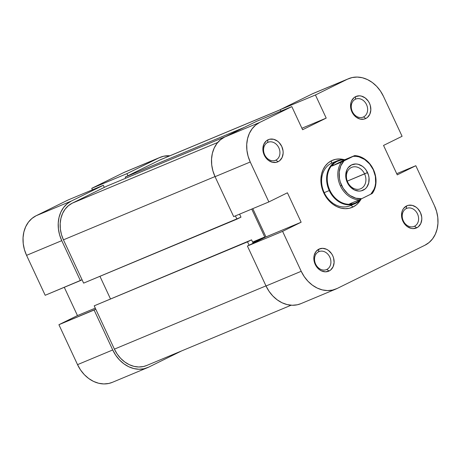 <?xml version="1.0" encoding="UTF-8"?>
<svg xmlns="http://www.w3.org/2000/svg" width="461" height="461" viewBox="0 0 461 461"><rect width="100%" height="100%" fill="white"/><g stroke="black" fill="none" stroke-linecap="round" stroke-linejoin="round"><path stroke-width="0.69" d="M103.327 185.282L68.142 199.965L36.096 215.754L71.282 201.071L103.327 185.282L104.307 187.385L103.327 185.282L68.142 199.965L36.096 215.754L31.913 218.485L28.392 222.208L25.678 226.766L23.874 231.998L23.05 237.692L23.234 243.633L24.421 249.597L26.565 255.348L45.19 295.282L80.375 280.599L61.751 240.659L59.607 234.908L58.42 228.95L58.236 223.009L59.06 217.31L60.864 212.083L63.578 207.519L67.099 203.802L71.282 201.071L103.327 185.282M147.549 367.653A31.325 25.361 -112.7 0 1 112.72 349.962L77.534 364.645A31.325 25.361 67.3 0 0 112.363 382.336L147.549 367.653A31.325 25.361 -112.7 0 0 148.719 367.123L181.501 350.971L148.719 367.123L144.022 368.765L138.997 369.255L133.84 368.57L128.74 366.743L123.905 363.838L119.514 359.966L115.74 355.281L112.72 349.962L94.096 310.028L58.91 324.711L77.534 364.645L112.72 349.962L94.096 310.028L95.784 309.193L58.91 324.711L77.534 364.645L80.554 369.97L84.328 374.655L88.719 378.521L93.56 381.426L98.654 383.258L103.811 383.938L108.836 383.448L112.444 382.302M127.916 175.75L126.936 173.647L158.976 157.864L163.672 156.216L169.879 155.783A31.325 25.361 -112.7 0 0 160.14 157.334A31.325 25.361 -112.7 0 0 158.976 157.864L123.79 172.547L91.751 188.336L92.442 189.823L91.751 188.336L126.936 173.647L158.976 157.864L123.79 172.547L91.751 188.336L126.936 173.647L127.916 175.75M82.058 279.769L80.375 280.599L61.751 240.659L26.565 255.348L45.19 295.282L82.058 279.769M64.281 287.312L77.46 315.572L58.91 324.711L77.46 315.572L95.283 308.132L77.46 315.572L64.281 287.312M126.158 171.555L123.79 172.547A31.325 25.361 67.3 0 1 124.954 172.016L160.14 157.334M26.565 255.348L61.751 240.659A31.325 25.361 -112.7 0 1 71.282 201.071L36.096 215.754A31.325 25.361 67.3 0 0 26.565 255.348M125.213 177.082L244.226 127.409L125.213 177.082L159.955 159.961L125.213 177.082L125.749 178.228L125.213 177.082M280.282 109.747L159.955 159.961L280.282 109.747M83.625 283.129L236.937 219.148L235.415 215.892L236.937 219.148L240.982 217.154L83.625 283.129L63.439 239.829L83.625 283.129M215.01 176.569L63.439 239.829L215.01 176.569M146.731 365.481L143.388 366.541L138.738 366.996L133.961 366.362L129.241 364.668L124.764 361.977L120.696 358.399L117.198 354.06L114.403 349.133L94.211 305.833L251.568 239.853L247.522 241.846L249.09 245.212L247.522 241.846L94.211 305.833L114.403 349.133L265.98 285.872L114.403 349.133A29.003 23.482 67.3 0 0 146.656 365.51L291.122 305.217M72.262 203.168A29.003 23.482 67.3 0 0 63.439 239.829L61.451 234.505L60.351 228.984L60.184 223.481L60.95 218.209L62.615 213.368L65.128 209.144L68.389 205.704L72.262 203.168L217.759 142.449L72.262 203.168L107.004 186.054L72.262 203.168M226.017 136.387L107.004 186.054L226.017 136.387M280.265 109.712L161.039 159.471A29.003 23.482 67.3 0 0 159.955 159.961L161.12 159.437M94.211 305.833L251.568 239.853L252.945 242.797L264.747 236.983L251.735 209.081L264.747 236.983L252.593 242.054L264.747 236.983L252.945 242.797L251.568 239.853L94.211 305.833M110.415 298.768L99.945 276.318L110.415 298.768M240.544 213.754L239.611 214.209L240.982 217.154L239.611 214.209L240.544 213.754M326.837 269.431A9.744 7.889 67.3 0 0 329.805 257.111A9.744 7.889 67.3 0 0 318.603 251.775L318.879 249.147A12.067 9.767 -112.7 0 1 332.75 255.757A12.067 9.767 -112.7 0 1 329.073 271.01L326.837 269.431L326.106 269.737L326.837 269.431A9.744 7.889 -112.7 0 1 326.474 269.593A9.744 7.889 -112.7 0 1 315.537 263.865A9.744 7.889 -112.7 0 1 318.603 251.775A9.744 7.889 -112.7 0 1 318.972 251.608A9.744 7.889 -112.7 0 1 329.909 257.336A9.744 7.889 -112.7 0 1 326.837 269.431L329.073 271.01L330.687 269.956L333.09 266.763L334.104 262.557L333.574 257.97L332.75 255.757L331.586 253.706L328.439 250.415L326.578 249.292L322.625 248.323L318.879 249.147L315.912 251.631L314.172 255.406L313.855 257.595L314.385 262.182L315.209 264.401L316.373 266.446L319.519 269.743L321.38 270.861L325.333 271.829L329.073 271.01A12.067 9.767 -112.7 0 1 315.209 264.401A12.067 9.767 -112.7 0 1 318.879 249.147L318.603 251.775A9.744 7.889 67.3 0 0 315.641 264.09A9.744 7.889 67.3 0 0 326.837 269.431M414.531 226.224A9.744 7.889 67.3 0 0 417.493 213.904A9.744 7.889 67.3 0 0 406.297 208.568L406.573 205.94A12.067 9.767 -112.7 0 1 420.438 212.55A12.067 9.767 -112.7 0 1 416.767 227.803L414.531 226.224L413.794 226.53L414.531 226.224A9.744 7.889 -112.7 0 1 414.168 226.391A9.744 7.889 -112.7 0 1 403.231 220.663A9.744 7.889 -112.7 0 1 406.297 208.568A9.744 7.889 -112.7 0 1 406.66 208.401A9.744 7.889 -112.7 0 1 417.597 214.129A9.744 7.889 -112.7 0 1 414.531 226.224L416.767 227.803L418.381 226.749L420.778 223.556L421.792 219.35L421.723 217.062L420.438 212.55L417.822 208.695L416.127 207.208L412.301 205.381L408.383 205.306L406.573 205.94L403.606 208.424L402.562 210.181L401.865 212.198L401.617 216.682L402.073 218.975L404.061 223.239L407.213 226.535L411.033 228.362L413.021 228.621L416.767 227.803A12.067 9.767 -112.7 0 1 402.902 221.194A12.067 9.767 -112.7 0 1 406.573 205.94L406.297 208.568A9.744 7.889 67.3 0 0 403.329 220.882A9.744 7.889 67.3 0 0 414.531 226.224M363.562 116.921A9.744 7.889 67.3 0 0 366.53 104.607A9.744 7.889 67.3 0 0 355.327 99.265L355.604 96.637A12.067 9.767 -112.7 0 1 369.468 103.247A12.067 9.767 -112.7 0 1 365.798 118.5L363.562 116.921L362.824 117.232L363.562 116.921A9.744 7.889 -112.7 0 1 363.199 117.088A9.744 7.889 -112.7 0 1 352.262 111.36A9.744 7.889 -112.7 0 1 355.327 99.265A9.744 7.889 -112.7 0 1 355.69 99.103A9.744 7.889 -112.7 0 1 366.628 104.831A9.744 7.889 -112.7 0 1 363.562 116.921L365.798 118.5L367.411 117.446L369.808 114.259L370.823 110.052L370.298 105.465L369.468 103.247L368.31 101.201L365.164 97.905L361.338 96.084L359.35 95.819L355.604 96.637L353.99 97.692L351.593 100.884L350.896 102.895L350.648 107.378L351.933 111.89L353.097 113.942L356.244 117.232L360.07 119.059L363.988 119.134L365.798 118.5A12.067 9.767 -112.7 0 1 351.933 111.89A12.067 9.767 -112.7 0 1 355.604 96.637L355.327 99.265A9.744 7.889 67.3 0 0 352.36 111.585A9.744 7.889 67.3 0 0 363.562 116.921M275.868 160.128A9.744 7.889 67.3 0 0 278.836 147.808A9.744 7.889 67.3 0 0 267.639 142.472L267.916 139.844A12.067 9.767 -112.7 0 1 281.78 146.454A12.067 9.767 -112.7 0 1 278.11 161.707L275.868 160.128L275.136 160.434L275.868 160.128A9.744 7.889 -112.7 0 1 275.505 160.295A9.744 7.889 -112.7 0 1 264.568 154.568A9.744 7.889 -112.7 0 1 267.639 142.472A9.744 7.889 -112.7 0 1 268.002 142.305A9.744 7.889 -112.7 0 1 278.94 148.033A9.744 7.889 -112.7 0 1 275.868 160.128L278.11 161.707L279.723 160.653L282.12 157.466L283.135 153.254L283.066 150.966L281.78 146.454L279.164 142.599L277.47 141.112L273.644 139.285L269.725 139.21L267.916 139.844L266.302 140.899L263.899 144.091L262.885 148.298L263.415 152.879L264.239 155.098L266.861 158.953L268.55 160.44L272.376 162.266L276.3 162.341L278.11 161.707A12.067 9.767 -112.7 0 1 264.239 155.098A12.067 9.767 -112.7 0 1 267.916 139.844L267.639 142.472A9.744 7.889 67.3 0 0 264.672 154.792A9.744 7.889 67.3 0 0 275.868 160.128M353.12 206.943L350.913 205.387L353.12 206.943L356.532 204.719L359.401 201.688L360.888 199.4A25.522 20.664 -112.7 0 1 353.12 206.943A25.522 20.664 -112.7 0 1 323.789 192.963A25.522 20.664 -112.7 0 1 331.557 160.705A25.522 20.664 -112.7 0 1 344.183 159.65L339.48 158.964L335.383 159.362L331.557 160.705L328.146 162.929L325.282 165.96L323.069 169.677L321.599 173.935L320.925 178.58L321.075 183.42L322.043 188.278L323.789 192.963L326.25 197.296L329.327 201.117L332.905 204.269L336.847 206.637L341.002 208.124L345.203 208.683L349.294 208.286L353.12 206.943M331.28 163.327A23.2 18.786 67.3 0 0 324.221 192.658A23.2 18.786 67.3 0 0 350.884 205.37A23.2 18.786 -112.7 0 1 350.02 205.762A23.2 18.786 -112.7 0 1 323.979 192.122A23.2 18.786 -112.7 0 1 331.28 163.327L331.557 160.705L331.28 163.327A23.2 18.786 -112.7 0 1 332.145 162.935L337.175 160.837A23.2 18.786 -112.7 0 1 343.998 159.667A23.2 18.786 67.3 0 0 329.246 190.56A23.2 18.786 -112.7 0 1 337.175 160.837M280.242 109.666L315.428 94.978L347.467 79.194L312.281 93.877L280.242 109.666L280.939 111.153L280.242 109.666L315.428 94.978L347.467 79.194L352.164 77.552L357.189 77.062L362.346 77.742L367.44 79.574L372.281 82.479L376.672 86.345L380.446 91.03L383.466 96.355L402.09 136.289L383.54 145.428L397.261 174.857L415.81 165.718L434.435 205.652L436.579 211.403L437.766 217.367L437.95 223.308L437.126 229.002L435.322 234.234L432.608 238.792L429.087 242.515L424.904 245.246L337.21 288.453L424.904 245.246A31.325 25.361 -112.7 0 0 434.435 205.652L415.81 165.718L397.261 174.857L383.54 145.428L402.09 136.289L383.466 96.355A31.325 25.361 -112.7 0 0 348.637 78.664L313.451 93.347A31.325 25.361 67.3 0 0 312.281 93.877L280.242 109.666M396.719 173.688L415.81 165.718L396.719 173.688M215.056 176.678L250.242 161.995L268.867 201.93L233.681 216.612L215.056 176.678L233.681 216.612L268.867 201.93L250.242 161.995L248.099 156.244L246.912 150.28L246.733 144.339L247.557 138.64L249.361 133.413L252.075 128.855L255.59 125.133L259.779 122.401L291.819 106.612L302.6 129.737L326.209 118.102L315.428 94.978L326.209 118.102L301.909 128.244L326.209 118.102L302.6 129.737L291.819 106.612L256.633 121.295L224.593 137.084L220.404 139.816L216.889 143.538L214.175 148.096L212.371 153.329L211.547 159.022L211.726 164.963L212.913 170.927L215.056 176.678L250.242 161.995A31.325 25.361 -112.7 0 1 259.779 122.401L291.819 106.612L256.633 121.295L224.593 137.084L259.779 122.401L224.593 137.084A31.325 25.361 67.3 0 0 215.056 176.678M336.046 288.984L300.86 303.666A31.325 25.361 67.3 0 1 266.026 285.981L301.212 271.293L266.026 285.981L247.407 246.041L282.593 231.359L301.212 271.293A31.325 25.361 -112.7 0 0 336.046 288.984A31.325 25.361 -112.7 0 0 337.21 288.453L332.514 290.096L327.494 290.586L322.331 289.906L317.237 288.073L312.402 285.169L308.011 281.302L304.231 276.617L301.212 271.293L282.593 231.359L301.142 222.219L265.957 236.902L252.778 208.643L265.957 236.902L247.407 246.041L266.026 285.981L269.045 291.3L272.826 295.985L277.217 299.852L282.051 302.762L287.145 304.588L292.309 305.268L297.328 304.784L300.941 303.638M314.656 92.886L347.467 79.194A31.325 25.361 -112.7 0 1 348.637 78.664M301.142 222.219L287.416 192.79L268.867 201.93L287.416 192.79L301.142 222.219L282.593 231.359L247.407 246.041L265.957 236.902L301.142 222.219M359.2 199.878L361.666 198.703A21.811 17.662 -112.7 0 1 341.566 185.339L340.391 185.881A22.739 18.411 67.3 0 0 359.2 199.878L361.666 198.703L355.852 198.19L350.193 195.585L347.6 193.574L343.238 188.382L340.304 182.101L339.475 178.741L339.198 172.016L340.771 165.851L344.021 160.866L353.172 156.36L356.065 156.348L358.992 156.873L364.651 159.477L369.578 163.909L373.272 169.717L375.363 176.321L375.64 183.046L375.081 186.238L374.073 189.212L370.817 194.196L361.666 198.703L372.281 193.436A22.739 18.411 67.3 0 0 373.445 169.596A22.739 18.411 -112.7 0 1 372.281 193.436L370.817 194.196A21.811 17.662 -112.7 0 0 373.272 169.717A21.811 17.662 -112.7 0 0 353.172 156.36L341.555 162.047L332.006 166.029L333.868 163.511L336.755 161.546A22.739 18.411 -112.7 0 1 337.452 161.223A22.739 18.411 67.3 0 0 336.755 161.546L340.546 160.221L345.087 159.587L332.006 166.029L345.087 159.587L354.636 155.599A22.739 18.411 -112.7 0 1 373.445 169.596A22.739 18.411 67.3 0 0 354.636 155.599L345.087 159.587L340.546 160.221L336.755 161.546A22.739 18.411 67.3 0 0 329.834 190.289A22.739 18.411 -112.7 0 1 336.755 161.546L333.868 163.511L332.006 166.029L341.555 162.047A22.739 18.411 67.3 0 0 340.391 185.881A22.739 18.411 -112.7 0 1 341.555 162.047L344.021 160.866A21.811 17.662 -112.7 0 0 341.566 185.339L340.391 185.881A22.739 18.411 -112.7 0 0 359.2 199.878L349.645 203.866L359.2 199.878M324.221 192.658L329.834 190.289A22.739 18.411 67.3 0 0 355.005 203.174A22.739 18.411 -112.7 0 1 329.834 190.289L329.246 190.56A23.2 18.786 67.3 0 0 361.332 198.864A23.2 18.786 -112.7 0 1 355.045 203.664A23.2 18.786 -112.7 0 1 329.246 190.56L324.221 192.658M359.361 200.57L355.967 202.742L352.682 203.86L349.645 203.866L352.682 203.86L355.137 203.122L359.361 200.57L361.303 198.875L359.361 200.57M347.732 182.21A11.6 9.393 67.3 0 0 361.067 188.566A11.6 9.393 67.3 0 0 364.593 173.901L367.538 172.547A13.922 11.271 -112.7 0 1 363.303 190.139A13.922 11.271 -112.7 0 1 347.3 182.516L347.732 182.21A11.6 9.393 -112.7 0 1 351.697 167.349A11.6 9.393 -112.7 0 1 364.593 173.901A11.6 9.393 -112.7 0 1 360.629 188.762A11.6 9.393 -112.7 0 1 347.732 182.21L347.3 182.516L350.32 186.964L354.423 189.972L358.981 191.09L361.217 190.871L365.164 188.929L366.726 187.275L368.731 182.925L369.019 177.75L368.489 175.099L366.195 170.178L364.518 168.098L362.565 166.381L358.151 164.272L355.857 163.972L351.541 164.917L348.113 167.787L346.908 169.815L345.738 174.667L345.819 177.312L347.3 182.516A13.922 11.271 -112.7 0 1 351.541 164.917A13.922 11.271 -112.7 0 1 367.538 172.547L347.277 181.127L364.593 173.901A11.6 9.393 67.3 0 0 351.265 167.545A11.6 9.393 67.3 0 0 347.732 182.21M355.12 203.128A22.739 18.411 67.3 0 0 355.967 202.742M355.045 203.664L350.02 205.762"/></g></svg>
